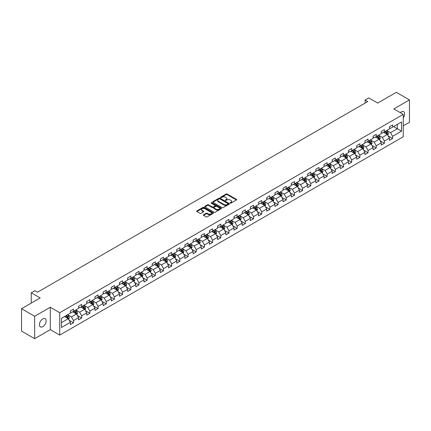 <?xml version="1.0" encoding="UTF-8"?>
<svg xmlns="http://www.w3.org/2000/svg" width="431" height="431" viewBox="0 0 431 431"><rect width="100%" height="100%" fill="white"/><g stroke="black" fill="none" stroke-linecap="round" stroke-linejoin="round"><path stroke-width="0.65" d="M230.251 203.125A0.512 0.296 0 0 0 230.973 203.125L236.441 199.968A0.727 0.42 0 0 0 236.657 199.672A0.727 0.42 0 0 0 236.441 199.37L227.175 194.02A0.727 0.42 0 0 0 226.146 194.02L220.677 197.177A0.512 0.296 0 0 0 221.399 197.597L222.105 197.188A2.327 1.347 0 0 1 225.402 197.188L226.173 197.635A2.327 1.347 0 0 1 226.857 198.583A2.327 1.347 0 0 1 226.173 199.537L225.467 199.946A0.512 0.296 0 0 0 226.183 200.361L226.895 199.952A2.327 1.347 0 0 1 230.186 199.952L230.962 200.399A2.327 1.347 0 0 1 231.641 201.347A2.327 1.347 0 0 1 230.962 202.301L230.251 202.71A0.512 0.296 0 0 0 230.251 203.125L230.251 202.71M42.793 326.66A4.746 2.742 120 0 0 45.891 322.474A4.746 2.742 120 0 0 45.163 318.671A4.746 2.742 120 0 0 42.793 318.908A4.746 2.742 120 0 0 39.69 323.088A4.746 2.742 120 0 0 40.417 326.892A4.746 2.742 120 0 0 42.793 326.66M403.26 117.83A4.746 2.742 120 0 0 403.696 111.677A4.746 2.742 120 0 0 401.32 111.909A4.746 2.742 120 0 0 400.318 112.663M203.545 214.767A0.727 0.42 0 0 0 203.335 215.064A0.727 0.42 0 0 0 203.545 215.36L206.147 216.863A0.727 0.42 0 0 0 207.176 216.863L213.253 213.356A0.727 0.42 0 0 0 213.464 213.059A0.727 0.42 0 0 0 213.253 212.763L203.987 207.413A0.727 0.42 0 0 0 202.953 207.413L196.881 210.921A0.727 0.42 0 0 0 196.665 211.217A0.727 0.42 0 0 0 196.881 211.513L200.022 213.323A0.727 0.42 0 0 0 201.051 213.323L203.647 211.826A0.727 0.42 0 0 0 203.863 211.529A0.727 0.42 0 0 0 203.647 211.233L202.091 210.333A1.945 1.126 0 0 1 201.525 209.536A1.945 1.126 0 0 1 202.726 208.496A1.945 1.126 0 0 1 204.849 208.744L210.948 212.262A1.945 1.126 0 0 1 211.519 213.059A1.945 1.126 0 0 1 210.317 214.099A1.945 1.126 0 0 1 208.195 213.851L207.176 213.264A0.727 0.42 0 0 0 206.147 213.264L203.545 214.767L203.545 215.36M403.26 125.874L409.45 122.296L409.45 99.89L396.337 92.32L377.718 103.068L368.801 97.923L365.132 100.04L367.756 101.554L37.545 292.202L34.922 290.688L31.253 292.805L31.253 303.101M34.663 316.273L34.663 338.68L50.292 329.656L50.292 307.249L34.663 316.273L21.55 308.704L40.169 297.95L31.253 292.805M50.292 307.249L59.731 312.701L403.26 114.366L403.26 136.772L59.731 335.108L59.731 312.701M409.45 99.89L393.821 108.914L403.26 114.366M222.159 207.618A0.727 0.42 0 0 0 223.188 207.618L229.26 204.111A0.727 0.42 0 0 0 229.475 203.815A0.727 0.42 0 0 0 229.26 203.518L219.993 198.168A0.727 0.42 0 0 0 218.964 198.168L212.892 201.676A0.727 0.42 0 0 0 212.677 201.972A0.727 0.42 0 0 0 212.892 202.268L222.159 207.618M211.319 203.233A0.512 0.296 0 0 1 211.836 203.308L211.836 202.699L221.254 208.141A0.727 0.42 0 0 1 221.469 208.437A0.727 0.42 0 0 1 221.254 208.733L215.182 212.241A0.727 0.42 0 0 1 214.153 212.241L204.887 206.891L204.887 206.298A0.727 0.42 0 0 0 204.671 206.594A0.727 0.42 0 0 0 204.887 206.891M204.887 206.298L207.483 204.795A0.727 0.42 0 0 1 208.512 204.795L212.273 206.966A0.727 0.42 0 0 0 213.302 206.966L215.026 205.97A0.727 0.42 0 0 0 215.241 205.673A0.727 0.42 0 0 0 215.026 205.377L211.115 203.114A0.512 0.296 0 0 1 211.836 202.699M34.663 338.68L21.55 331.11L21.55 308.704M69.149 320.222L73.523 322.754L73.523 320.54L78.561 317.636L78.561 319.845L81.707 318.03L81.707 315.821L86.744 312.911L86.744 315.12L89.89 313.305L89.89 311.096L94.922 308.187L94.922 310.395L98.069 308.58L98.069 306.371L103.106 303.462L103.106 305.676L106.252 303.855L106.252 301.646L111.29 298.742L111.29 300.951L114.436 299.136L114.436 296.921L119.468 294.017L119.468 296.226L122.614 294.411L122.614 292.202L127.651 289.293L127.651 291.501L130.798 289.686L130.798 287.477L135.835 284.568L135.835 286.782L138.981 284.961L138.981 282.752L144.013 279.843L144.013 282.057L147.16 280.242L147.16 278.027L152.197 275.123L152.197 277.332L155.343 275.517L155.343 273.302L160.38 270.399L160.38 272.607L163.527 270.792L163.527 268.583L168.559 265.674L168.559 267.883L171.705 266.067L171.705 263.858L176.742 260.949L176.742 263.163L179.889 261.342L179.889 259.133L184.921 256.229L184.921 258.438L188.072 256.623L188.072 254.409L193.104 251.505L193.104 253.714L196.25 251.898L196.25 249.684L201.288 246.78L201.288 248.989L204.434 247.173L204.434 244.964L209.466 242.055L209.466 244.264L212.618 242.448L212.618 240.239L217.65 237.33L217.65 239.544L220.796 237.723L220.796 235.515L225.833 232.611L225.833 234.82L228.98 233.004L228.98 230.79L234.011 227.886L234.011 230.095L237.163 228.279L237.163 226.07L242.195 223.161L242.195 225.37L245.341 223.554L245.341 221.345L250.379 218.436L250.379 220.645L253.525 218.829L253.525 216.621L258.557 213.711L258.557 215.926L261.709 214.105L261.709 211.896L266.741 208.992L266.741 211.201L269.887 209.385L269.887 207.171L274.924 204.267L274.924 206.476L278.07 204.66L278.07 202.451L283.102 199.542L283.102 201.751L286.254 199.936L286.254 197.727L291.286 194.817L291.286 197.032L294.432 195.211L294.432 193.002L299.47 190.093L299.47 192.307L302.616 190.491L302.616 188.277L307.648 185.373L307.648 187.582L310.794 185.766L310.794 183.552L315.831 180.648L315.831 182.857L318.978 181.042L318.978 178.833L324.015 175.923L324.015 178.132L327.161 176.317L327.161 174.108L332.193 171.199L332.193 173.413L335.34 171.592L335.34 169.383L340.377 166.479L340.377 168.688L343.523 166.872L343.523 164.658L348.56 161.754L348.56 163.963L351.707 162.148L351.707 159.933L356.739 157.029L356.739 159.238L359.885 157.423L359.885 155.214L364.922 152.305L364.922 154.513L368.069 152.698L368.069 150.489L373.106 147.58L373.106 149.794L376.252 147.973L376.252 145.764L381.284 142.86L381.284 145.069L384.43 143.254L384.43 141.039L389.468 138.135L389.468 140.344L392.614 138.529L392.614 136.32L401.53 131.169L401.53 121.962L397.334 124.387L397.334 128.745L401.53 131.169M73.523 322.754L70.377 324.57L70.377 322.361L61.461 327.506L61.461 318.299L70.377 313.154L70.377 310.945L73.523 309.124L73.523 311.338L78.561 308.429L78.561 306.22L81.707 304.405L81.707 306.613L86.744 303.704L86.744 301.495L89.89 299.68L89.89 301.889L94.922 298.985L94.922 296.77L98.069 294.955L98.069 297.164L103.106 294.26L103.106 292.046L106.252 290.23L106.252 292.444L111.29 289.535L111.29 287.326L114.436 285.505L114.436 287.719L119.468 284.81L119.468 282.601L122.614 280.786L122.614 282.995L127.651 280.085L127.651 277.876L130.798 276.061L130.798 278.27L135.835 275.366L135.835 273.152L138.981 271.336L138.981 273.545L144.013 270.641L144.013 268.432L147.16 266.611L147.16 268.825L152.197 265.916L152.197 263.707L155.343 261.892L155.343 264.101L160.38 261.191L160.38 258.983L163.527 257.167L163.527 259.376L168.559 256.467L168.559 254.258L171.705 252.442L171.705 254.651L176.742 251.747L176.742 249.533L179.889 247.717L179.889 249.926L184.921 247.022L184.921 244.813L188.072 242.992L188.072 245.207L193.104 242.297L193.104 240.089L196.25 238.273L196.25 240.482L201.288 237.573L201.288 235.364L204.434 233.548L204.434 235.757L209.466 232.853L209.466 230.639L212.618 228.823L212.618 231.032L217.65 228.128L217.65 225.914L220.796 224.098L220.796 226.307L225.833 223.403L225.833 221.195L228.98 219.374L228.98 221.588L234.011 218.679L234.011 216.47L237.163 214.654L237.163 216.863L242.195 213.954L242.195 211.745L245.341 209.929L245.341 212.138L250.379 209.234L250.379 207.02L253.525 205.204L253.525 207.413L258.557 204.51L258.557 202.295L261.709 200.48L261.709 202.694L266.741 199.785L266.741 197.576L269.887 195.755L269.887 197.969L274.924 195.06L274.924 192.851L278.07 191.035L278.07 193.244L283.102 190.335L283.102 188.126L286.254 186.311L286.254 188.519L291.286 185.616L291.286 183.401L294.432 181.586L294.432 183.795L299.47 180.891L299.47 178.682L302.616 176.861L302.616 179.075L307.648 176.166L307.648 173.957L310.794 172.141L310.794 174.35L315.831 171.441L315.831 169.232L318.978 167.417L318.978 169.625L324.015 166.716L324.015 164.507L327.161 162.692L327.161 164.901L332.193 161.997L332.193 159.782L335.34 157.967L335.34 160.176L340.377 157.272L340.377 155.063L343.523 153.242L343.523 155.456L348.56 152.547L348.56 150.338L351.707 148.523L351.707 150.731L356.739 147.822L356.739 145.613L359.885 143.798L359.885 146.007L364.922 143.103L364.922 140.889L368.069 139.073L368.069 141.282L373.106 138.378L373.106 136.164L376.252 134.348L376.252 136.557L381.284 133.653L381.284 131.444L384.43 129.623L384.43 131.838L389.468 128.928L389.468 126.719L392.614 124.904L392.614 127.113L401.53 121.962M72.688 311.823L76.465 314L71.427 316.909L67.651 314.727M70.377 311.942L71.427 312.55L73.523 311.338M71.427 316.909L73.523 320.54M76.465 314L78.561 317.636M80.866 307.098L84.643 309.28L79.611 312.184L75.834 310.002M78.561 307.217L79.611 307.826L81.707 306.613M79.611 312.184L81.707 315.821M84.643 309.28L86.744 312.911M89.05 302.373L92.827 304.555L87.789 307.459L84.013 305.283M86.744 302.497L87.789 303.101L89.89 301.889M87.789 307.459L89.89 311.096M92.827 304.555L94.922 308.187M97.234 297.649L101.01 299.831L95.973 302.74L92.196 300.558M94.922 297.773L95.973 298.376L98.069 297.164M95.973 302.74L98.069 306.371M101.01 299.831L103.106 303.462M105.412 292.924L109.188 295.106L104.157 298.015L100.38 295.833M103.106 293.048L104.157 293.651L106.252 292.444M104.157 298.015L106.252 301.646M109.188 295.106L111.29 298.742M113.595 288.204L117.372 290.381L112.335 293.29L108.558 291.108M111.29 288.323L112.335 288.932L114.436 287.719M112.335 293.29L114.436 296.921M117.372 290.381L119.468 294.017M121.779 283.479L125.55 285.661L120.518 288.565L116.742 286.383M119.468 283.598L120.518 284.207L122.614 282.995M120.518 288.565L122.614 292.202M125.55 285.661L127.651 289.293M129.957 278.755L133.734 280.937L128.702 283.84L124.925 281.664M127.651 278.879L128.702 279.482L130.798 278.27M128.702 283.84L130.798 287.477M133.734 280.937L135.835 284.568M138.141 274.03L141.918 276.212L136.88 279.121L133.104 276.939M135.835 274.154L136.88 274.757L138.981 273.545M136.88 279.121L138.981 282.752M141.918 276.212L144.013 279.843M146.325 269.31L150.096 271.487L145.064 274.396L141.287 272.214M144.013 269.429L145.064 270.032L147.16 268.825M145.064 274.396L147.16 278.027M150.096 271.487L152.197 275.123M154.503 264.586L158.279 266.762L153.247 269.671L149.471 267.489M152.197 264.704L153.247 265.313L155.343 264.101M153.247 269.671L155.343 273.302M158.279 266.762L160.38 270.399M162.686 259.861L166.463 262.043L161.426 264.946L157.649 262.77M160.38 259.979L161.426 260.588L163.527 259.376M161.426 264.946L163.527 268.583M166.463 262.043L168.559 265.674M170.87 255.136L174.641 257.318L169.609 260.222L165.833 258.045M168.559 255.26L169.609 255.863L171.705 254.651M169.609 260.222L171.705 263.858M174.641 257.318L176.742 260.949M179.048 250.411L182.825 252.593L177.793 255.502L174.016 253.32M176.742 250.535L177.793 251.138L179.889 249.926M177.793 255.502L179.889 259.133M182.825 252.593L184.921 256.229M187.232 245.692L191.008 247.868L185.971 250.777L182.194 248.595M184.921 245.81L185.971 246.413L188.072 245.207M185.971 250.777L188.072 254.409M191.008 247.868L193.104 251.505M195.41 240.967L199.187 243.143L194.155 246.053L190.378 243.871M193.104 241.085L194.155 241.694L196.25 240.482M194.155 246.053L196.25 249.684M199.187 243.143L201.288 246.78M203.594 236.242L207.37 238.424L202.338 241.328L198.562 239.151M201.288 236.36L202.338 236.969L204.434 235.757M202.338 241.328L204.434 244.964M207.37 238.424L209.466 242.055M211.777 231.517L215.554 233.699L210.517 236.603L206.74 234.426M209.466 231.641L210.517 232.244L212.618 231.032M210.517 236.603L212.618 240.239M215.554 233.699L217.65 237.33M219.955 226.792L223.732 228.974L218.7 231.883L214.924 229.701M217.65 226.916L218.7 227.52L220.796 226.307M218.7 231.883L220.796 235.515M223.732 228.974L225.833 232.611M228.139 222.073L231.916 224.249L226.878 227.159L223.107 224.977M225.833 222.191L226.878 222.8L228.98 221.588M226.878 227.159L228.98 230.79M231.916 224.249L234.011 227.886M236.323 217.348L240.099 219.53L235.062 222.434L231.285 220.252M234.011 217.466L235.062 218.075L237.163 216.863M235.062 222.434L237.163 226.07M240.099 219.53L242.195 223.161M244.501 212.623L248.278 214.805L243.246 217.709L239.469 215.532M242.195 212.747L243.246 213.35L245.341 212.138M243.246 217.709L245.341 221.345M248.278 214.805L250.379 218.436M252.685 207.898L256.461 210.08L251.424 212.989L247.653 210.807M250.379 208.022L251.424 208.626L253.525 207.413M251.424 212.989L253.525 216.621M256.461 210.08L258.557 213.711M260.868 203.173L264.645 205.355L259.607 208.265L255.831 206.083M258.557 203.297L259.607 203.901L261.709 202.694M259.607 208.265L261.709 211.896M264.645 205.355L266.741 208.992M269.046 198.454L272.823 200.63L267.791 203.54L264.014 201.358M266.741 198.572L267.791 199.181L269.887 197.969M267.791 203.54L269.887 207.171M272.823 200.63L274.924 204.267M277.23 193.729L281.007 195.911L275.969 198.815L272.198 196.633M274.924 193.848L275.969 194.456L278.07 193.244M275.969 198.815L278.07 202.451M281.007 195.911L283.102 199.542M285.414 189.004L289.19 191.186L284.153 194.09L280.376 191.914M283.102 189.128L284.153 189.732L286.254 188.519M284.153 194.09L286.254 197.727M289.19 191.186L291.286 194.817M293.592 184.279L297.368 186.461L292.337 189.371L288.56 187.189M291.286 184.403L292.337 185.007L294.432 183.795M292.337 189.371L294.432 193.002M297.368 186.461L299.47 190.093M301.775 179.56L305.552 181.737L300.515 184.646L296.738 182.464M299.47 179.679L300.515 180.282L302.616 179.075M300.515 184.646L302.616 188.277M305.552 181.737L307.648 185.373M309.959 174.835L313.736 177.012L308.698 179.921L304.922 177.739M307.648 174.954L308.698 175.562L310.794 174.35M308.698 179.921L310.794 183.552M313.736 177.012L315.831 180.648M318.137 170.11L321.914 172.292L316.882 175.196L313.105 173.02M315.831 170.229L316.882 170.838L318.978 169.625M316.882 175.196L318.978 178.833M321.914 172.292L324.015 175.923M326.321 165.385L330.098 167.567L325.06 170.471L321.284 168.295M324.015 165.509L325.06 166.113L327.161 164.901M325.06 170.471L327.161 174.108M330.098 167.567L332.193 171.199M334.504 160.661L338.281 162.843L333.244 165.752L329.467 163.57M332.193 160.785L333.244 161.388L335.34 160.176M333.244 165.752L335.34 169.383M338.281 162.843L340.377 166.479M342.683 155.941L346.459 158.118L341.427 161.027L337.651 158.845M340.377 156.06L341.427 156.663L343.523 155.456M341.427 161.027L343.523 164.658M346.459 158.118L348.56 161.754M350.866 151.216L354.643 153.393L349.606 156.302L345.829 154.12M348.56 151.335L349.606 151.944L351.707 150.731M349.606 156.302L351.707 159.933M354.643 153.393L356.739 157.029M359.05 146.492L362.827 148.673L357.789 151.577L354.013 149.401M356.739 146.61L357.789 147.219L359.885 146.007M357.789 151.577L359.885 155.214M362.827 148.673L364.922 152.305M367.228 141.767L371.005 143.949L365.973 146.852L362.196 144.676M364.922 141.891L365.973 142.494L368.069 141.282M365.973 146.852L368.069 150.489M371.005 143.949L373.106 147.58M375.412 137.042L379.188 139.224L374.151 142.133L370.374 139.951M373.106 137.166L374.151 137.769L376.252 136.557M374.151 142.133L376.252 145.764M379.188 139.224L381.284 142.86M383.595 132.322L387.372 134.499L382.335 137.408L378.558 135.226M381.284 132.441L382.335 133.05L384.43 131.838M382.335 137.408L384.43 141.039M387.372 134.499L389.468 138.135M393.557 126.569L397.334 128.745L390.518 132.683L386.742 130.501M389.468 127.716L390.518 128.325L392.614 127.113M390.518 132.683L392.614 136.32M50.292 329.656L59.731 335.108M365.132 100.04L365.132 103.068M61.461 322.663L68.281 318.724L64.505 316.543M68.281 318.724L70.377 322.361M388.234 136.002L392.614 138.529M380.056 140.721L384.43 143.254M371.872 145.446L376.252 147.973M363.689 150.171L368.069 152.698M355.51 154.896L359.885 157.423M347.327 159.615L351.707 162.148M339.143 164.34L343.523 166.872M330.965 169.065L335.34 171.592M322.781 173.79L327.161 176.317M314.598 178.515L318.978 181.042M306.419 183.234L310.794 185.766M298.236 187.959L302.616 190.491M290.052 192.684L294.432 195.211M281.874 197.409L286.254 199.936M273.69 202.134L278.07 204.66M265.507 206.853L269.887 209.385M257.329 211.578L261.709 214.105M249.145 216.303L253.525 218.829M240.961 221.028L245.341 223.554M232.783 225.752L237.163 228.279M224.599 230.472L228.98 233.004M216.416 235.197L220.796 237.723M208.238 239.922L212.618 242.448M200.054 244.646L204.434 247.173M191.87 249.366L196.25 251.898M183.692 254.091L188.072 256.623M175.509 258.815L179.889 261.342M167.325 263.54L171.705 266.067M159.147 268.265L163.527 270.792M150.963 272.985L155.343 275.517M142.78 277.709L147.16 280.242M134.601 282.434L138.981 284.961M126.418 287.159L130.798 289.686M118.234 291.884L122.614 294.411M110.056 296.603L114.436 299.136M101.872 301.328L106.252 303.855M93.689 306.053L98.069 308.58M85.51 310.778L89.89 313.305M77.327 315.503L81.707 318.03M230.456 203.195L230.962 202.904A2.327 1.347 0 0 0 231.641 201.956L231.641 201.347M226.857 198.583L226.857 199.192A2.327 1.347 0 0 1 226.173 200.14L225.666 200.431M236.436 199.973L227.175 194.629A0.727 0.42 0 0 0 226.146 194.629L220.882 197.667M229.26 203.518L229.26 204.111L219.993 198.772A0.727 0.42 0 0 0 218.964 198.772L212.898 202.274L212.892 201.676M227.972 204.025A0.512 0.296 0 0 0 227.972 203.604L219.842 198.912A0.512 0.296 0 0 0 219.12 198.912L218.372 199.343A2.327 1.347 0 0 0 217.693 200.291A2.327 1.347 0 0 0 218.372 201.245L223.931 204.456A2.327 1.347 0 0 0 227.229 204.456L227.972 204.025L227.972 204.628A0.512 0.296 0 0 0 228.123 204.423L228.123 203.815M217.693 200.291L217.693 200.9A2.327 1.347 0 0 0 218.372 201.848L218.372 201.245M227.972 204.628L227.229 205.059A2.327 1.347 0 0 1 223.931 205.059L218.372 201.848M204.897 206.896L207.483 205.404L207.483 204.795M215.241 205.673L215.241 206.277A0.727 0.42 0 0 1 215.026 206.573L213.302 207.57A0.727 0.42 0 0 1 212.273 207.57L208.512 205.404A0.727 0.42 0 0 0 207.483 205.404M211.836 203.308L221.248 208.739M216.173 209.218A1.945 1.126 0 0 0 218.296 209.461A1.945 1.126 0 0 0 219.498 208.421A1.945 1.126 0 0 0 218.926 207.629L216.777 206.384A0.727 0.42 0 0 0 215.748 206.384L214.024 207.381A0.727 0.42 0 0 0 213.808 207.677A0.727 0.42 0 0 0 214.024 207.974L216.173 209.218L216.173 209.822A1.945 1.126 0 0 0 218.296 210.064A1.945 1.126 0 0 0 219.498 209.03L219.498 208.421M213.808 207.677L213.808 208.286A0.727 0.42 0 0 0 214.024 208.582L214.024 207.974M216.173 209.822L214.024 208.582M211.519 213.059L211.519 213.663A1.945 1.126 0 0 1 210.317 214.703A1.945 1.126 0 0 1 208.195 214.46L207.176 213.873A0.727 0.42 0 0 0 206.147 213.873L203.556 215.365M201.525 209.536L201.525 210.145A1.945 1.126 0 0 0 202.091 210.937L202.091 210.333M203.647 211.233L203.647 211.826L202.091 210.937M213.243 213.361L203.987 208.017A0.727 0.42 0 0 0 202.953 208.017L196.892 211.519L196.881 210.921M387.781 135.221L388.406 133.648A1.966 1.137 -120 0 0 387.781 131.972L386.699 130.528M384.813 133.023L384.075 132.042M385.072 131.466L386.154 132.91A1.966 1.137 60 0 1 386.72 134.095L387.345 133.729A1.966 1.137 -120 0 0 386.785 132.549L385.702 131.105M385.212 131.385L386.408 132.99A1.002 0.576 60 0 1 386.591 133.292L387.345 133.729M379.603 139.94L380.228 138.373A1.966 1.137 -120 0 0 379.598 136.697L378.515 135.253M376.629 137.748L375.897 136.767M376.888 136.191L377.971 137.634A1.966 1.137 60 0 1 378.537 138.82L379.167 138.453A1.966 1.137 -120 0 0 378.601 137.273L377.518 135.824M377.028 136.11L378.229 137.715A1.002 0.576 60 0 1 378.413 138.017L379.167 138.453M371.42 144.665L372.045 143.092A1.966 1.137 -120 0 0 371.42 141.422L370.337 139.973M368.446 142.472L367.713 141.492M368.71 140.915L369.793 142.359A1.966 1.137 60 0 1 370.353 143.539L370.983 143.178A1.966 1.137 -120 0 0 370.423 141.993L369.34 140.549M368.844 140.835L370.046 142.44A1.002 0.576 60 0 1 370.229 142.742L370.983 143.178M363.241 149.39L363.861 147.817A1.966 1.137 -120 0 0 363.236 146.141L362.153 144.697M360.268 147.192L359.529 146.211M360.526 145.64L361.609 147.084A1.966 1.137 60 0 1 362.175 148.264L362.8 147.903A1.966 1.137 -120 0 0 362.239 146.718L361.156 145.274M360.666 145.559L361.862 147.16A1.002 0.576 60 0 1 362.045 147.467L362.8 147.903M355.058 154.115L355.683 152.542A1.966 1.137 -120 0 0 355.052 150.866L353.97 149.422M352.084 151.917L351.351 150.936M352.348 150.36L353.425 151.809A1.966 1.137 60 0 1 353.991 152.989L354.621 152.628A1.966 1.137 -120 0 0 354.056 151.443L352.973 149.999M352.483 150.284L353.684 151.884A1.002 0.576 60 0 1 353.867 152.191L354.621 152.628M346.874 158.834L347.499 157.267A1.966 1.137 -120 0 0 346.874 155.591L345.791 154.147M343.9 156.642L343.168 155.661M344.164 155.085L345.247 156.528A1.966 1.137 60 0 1 345.807 157.714L346.438 157.347A1.966 1.137 -120 0 0 345.877 156.167L344.795 154.724M344.299 155.004L345.5 156.609A1.002 0.576 60 0 1 345.684 156.911L346.438 157.347M338.696 163.559L339.316 161.991A1.966 1.137 -120 0 0 338.691 160.316L337.608 158.872M335.722 161.366L334.984 160.386M335.981 159.809L337.064 161.253A1.966 1.137 60 0 1 337.629 162.439L338.254 162.072A1.966 1.137 -120 0 0 337.694 160.892L336.611 159.443M336.121 159.729L337.322 161.334A1.002 0.576 60 0 1 337.5 161.636L338.254 162.072M330.512 168.284L331.137 166.711A1.966 1.137 -120 0 0 330.507 165.041L329.424 163.591M327.538 166.091L326.806 165.105M327.802 164.534L328.88 165.978A1.966 1.137 60 0 1 329.446 167.158L330.076 166.797A1.966 1.137 -120 0 0 329.51 165.612L328.427 164.168M327.937 164.453L329.139 166.059A1.002 0.576 60 0 1 329.322 166.361L330.076 166.797M322.329 173.009L322.954 171.436A1.966 1.137 -120 0 0 322.329 169.76L321.246 168.316M319.355 170.811L318.622 169.83M319.619 169.254L320.702 170.703A1.966 1.137 60 0 1 321.262 171.883L321.892 171.522A1.966 1.137 -120 0 0 321.332 170.337L320.249 168.893M319.754 169.178L320.955 170.778A1.002 0.576 60 0 1 321.138 171.085L321.892 171.522M314.151 177.734L314.77 176.16A1.966 1.137 -120 0 0 314.145 174.485L313.062 173.041M311.177 175.536L310.439 174.555M311.435 173.979L312.518 175.422A1.966 1.137 60 0 1 313.084 176.608L313.709 176.241A1.966 1.137 -120 0 0 313.148 175.061L312.066 173.618M311.575 173.903L312.777 175.503A1.002 0.576 60 0 1 312.954 175.81L313.709 176.241M305.967 182.453L306.592 180.885A1.966 1.137 -120 0 0 305.962 179.21L304.879 177.766M302.993 180.26L302.26 179.28M303.257 178.703L304.334 180.147A1.966 1.137 60 0 1 304.9 181.332L305.531 180.966A1.966 1.137 -120 0 0 304.965 179.786L303.882 178.342M303.392 178.623L304.593 180.228A1.002 0.576 60 0 1 304.776 180.53L305.531 180.966M297.783 187.178L298.408 185.605A1.966 1.137 -120 0 0 297.783 183.935L296.7 182.491M294.809 184.985L294.077 184.005M295.073 183.428L296.156 184.872A1.966 1.137 60 0 1 296.717 186.052L297.347 185.691A1.966 1.137 -120 0 0 296.787 184.511L295.704 183.062M295.208 183.347L296.409 184.953A1.002 0.576 60 0 1 296.593 185.255L297.347 185.691M289.605 191.903L290.225 190.33A1.966 1.137 -120 0 0 289.6 188.659L288.517 187.21M286.631 189.71L285.893 188.724M286.89 188.153L287.973 189.597A1.966 1.137 60 0 1 288.538 190.777L289.163 190.416A1.966 1.137 -120 0 0 288.603 189.231L287.52 187.787M287.03 188.072L288.231 189.672A1.002 0.576 60 0 1 288.409 189.979L289.163 190.416M281.421 196.628L282.046 195.054A1.966 1.137 -120 0 0 281.416 193.379L280.333 191.935M278.448 194.429L277.715 193.449M278.712 192.872L279.794 194.322A1.966 1.137 60 0 1 280.355 195.502L280.985 195.141A1.966 1.137 -120 0 0 280.419 193.955L279.336 192.512M278.846 192.797L280.048 194.397A1.002 0.576 60 0 1 280.231 194.704L280.985 195.141M273.238 201.352L273.863 199.779A1.966 1.137 -120 0 0 273.238 198.104L272.155 196.66M270.264 199.154L269.531 198.174M270.528 197.597L271.611 199.041A1.966 1.137 60 0 1 272.171 200.226L272.801 199.86A1.966 1.137 -120 0 0 272.241 198.68L271.158 197.236M270.663 197.522L271.864 199.122A1.002 0.576 60 0 1 272.047 199.429L272.801 199.86M265.06 206.072L265.679 204.504A1.966 1.137 -120 0 0 265.054 202.829L263.971 201.385M262.086 203.879L261.348 202.899M262.344 202.322L263.427 203.766A1.966 1.137 60 0 1 263.993 204.951L264.618 204.585A1.966 1.137 -120 0 0 264.058 203.405L262.975 201.961M262.484 202.241L263.686 203.847A1.002 0.576 60 0 1 263.864 204.149L264.618 204.585M256.876 210.797L257.501 209.224A1.966 1.137 -120 0 0 256.871 207.553L255.788 206.11M253.902 208.604L253.169 207.623M254.166 207.047L255.249 208.491A1.966 1.137 60 0 1 255.809 209.671L256.44 209.31A1.966 1.137 -120 0 0 255.874 208.13L254.791 206.681M254.301 206.966L255.502 208.572A1.002 0.576 60 0 1 255.685 208.873L256.44 209.31M248.692 215.522L249.317 213.948A1.966 1.137 -120 0 0 248.692 212.278L247.609 210.829M245.718 213.329L244.986 212.343M245.982 211.772L247.065 213.216A1.966 1.137 60 0 1 247.626 214.396L248.256 214.035A1.966 1.137 -120 0 0 247.696 212.849L246.613 211.405M246.117 211.691L247.319 213.291A1.002 0.576 60 0 1 247.502 213.598L248.256 214.035M240.514 220.246L241.134 218.673A1.966 1.137 -120 0 0 240.509 216.998L239.426 215.554M237.54 218.048L236.802 217.068M237.799 216.491L238.882 217.941A1.966 1.137 60 0 1 239.447 219.12L240.072 218.759A1.966 1.137 -120 0 0 239.512 217.574L238.429 216.13M237.939 216.416L239.14 218.016A1.002 0.576 60 0 1 239.318 218.323L240.072 218.759M232.331 224.971L232.955 223.398A1.966 1.137 -120 0 0 232.325 221.723L231.242 220.279M229.357 222.773L228.624 221.793M229.621 221.216L230.704 222.66A1.966 1.137 60 0 1 231.264 223.845L231.894 223.479A1.966 1.137 -120 0 0 231.328 222.299L230.246 220.855M229.755 221.135L230.957 222.741A1.002 0.576 60 0 1 231.14 223.042L231.894 223.479M224.147 229.691L224.772 228.123A1.966 1.137 -120 0 0 224.147 226.447L223.064 225.004M221.173 227.498L220.44 226.517M221.437 225.941L222.52 227.385A1.966 1.137 60 0 1 223.08 228.57L223.711 228.204A1.966 1.137 -120 0 0 223.15 227.024L222.067 225.575M221.572 225.86L222.773 227.466A1.002 0.576 60 0 1 222.956 227.767L223.711 228.204M215.969 234.416L216.588 232.842A1.966 1.137 -120 0 0 215.963 231.172L214.88 229.723M212.995 232.223L212.257 231.242M213.253 230.666L214.336 232.11A1.966 1.137 60 0 1 214.902 233.29L215.527 232.929A1.966 1.137 -120 0 0 214.967 231.743L213.884 230.299M213.393 230.585L214.595 232.19A1.002 0.576 60 0 1 214.773 232.492L215.527 232.929M207.785 239.14L208.41 237.567A1.966 1.137 -120 0 0 207.78 235.897L206.697 234.448M204.811 236.942L204.078 235.962M205.075 235.391L206.158 236.834A1.966 1.137 60 0 1 206.718 238.014L207.349 237.653A1.966 1.137 -120 0 0 206.783 236.468L205.7 235.024M205.21 235.31L206.411 236.91A1.002 0.576 60 0 1 206.594 237.217L207.349 237.653M199.601 243.865L200.226 242.292A1.966 1.137 -120 0 0 199.601 240.617L198.519 239.173M196.633 241.667L195.895 240.687M196.892 240.11L197.974 241.559A1.966 1.137 60 0 1 198.535 242.739L199.165 242.378A1.966 1.137 -120 0 0 198.605 241.193L197.522 239.749M197.026 240.035L198.228 241.635A1.002 0.576 60 0 1 198.411 241.942L199.165 242.378M191.423 248.585L192.043 247.017A1.966 1.137 -120 0 0 191.418 245.341L190.335 243.898M188.449 246.392L187.711 245.411M188.708 244.835L189.791 246.279A1.966 1.137 60 0 1 190.357 247.464L190.987 247.098A1.966 1.137 -120 0 0 190.421 245.918L189.338 244.474M188.848 244.754L190.049 246.36A1.002 0.576 60 0 1 190.227 246.661L190.987 247.098M183.24 253.309L183.865 251.742A1.966 1.137 -120 0 0 183.234 250.066L182.151 248.622M180.266 251.117L179.533 250.136M180.53 249.56L181.613 251.004A1.966 1.137 60 0 1 182.173 252.189L182.803 251.823A1.966 1.137 -120 0 0 182.238 250.643L181.155 249.193M180.664 249.479L181.866 251.084A1.002 0.576 60 0 1 182.049 251.386L182.803 251.823M175.056 258.034L175.681 256.461A1.966 1.137 -120 0 0 175.056 254.791L173.973 253.342M172.088 255.842L171.349 254.856M172.346 254.285L173.429 255.728A1.966 1.137 60 0 1 173.989 256.908L174.62 256.547A1.966 1.137 -120 0 0 174.059 255.362L172.976 253.918M172.481 254.204L173.682 255.809A1.002 0.576 60 0 1 173.865 256.111L174.62 256.547M166.878 262.759L167.497 261.186A1.966 1.137 -120 0 0 166.872 259.51L165.79 258.067M163.904 260.561L163.166 259.581M164.163 259.004L165.245 260.453A1.966 1.137 60 0 1 165.811 261.633L166.441 261.272A1.966 1.137 -120 0 0 165.876 260.087L164.793 258.643M164.303 258.929L165.504 260.529A1.002 0.576 60 0 1 165.682 260.836L166.441 261.272M158.694 267.484L159.319 265.911A1.966 1.137 -120 0 0 158.689 264.235L157.606 262.791M155.72 265.286L154.988 264.305M155.984 263.729L157.067 265.173A1.966 1.137 60 0 1 157.627 266.358L158.258 265.992A1.966 1.137 -120 0 0 157.692 264.812L156.615 263.368M156.119 263.653L157.32 265.254A1.002 0.576 60 0 1 157.504 265.561L158.258 265.992M150.511 272.203L151.136 270.636A1.966 1.137 -120 0 0 150.511 268.96L149.428 267.516M147.542 270.011L146.804 269.03M147.801 268.454L148.884 269.898A1.966 1.137 60 0 1 149.444 271.083L150.074 270.716A1.966 1.137 -120 0 0 149.514 269.537L148.431 268.093M147.935 268.373L149.137 269.978A1.002 0.576 60 0 1 149.32 270.28L150.074 270.716M142.332 276.928L142.957 275.355A1.966 1.137 -120 0 0 142.327 273.685L141.244 272.241M139.358 274.736L138.62 273.755M139.617 273.179L140.7 274.622A1.966 1.137 60 0 1 141.266 275.802L141.896 275.441A1.966 1.137 -120 0 0 141.33 274.261L140.247 272.812M139.757 273.098L140.959 274.703A1.002 0.576 60 0 1 141.136 275.005L141.896 275.441M134.149 281.653L134.774 280.08A1.966 1.137 -120 0 0 134.143 278.41L133.066 276.961M131.175 279.46L130.442 278.474M131.439 277.903L132.522 279.347A1.966 1.137 60 0 1 133.082 280.527L133.712 280.166A1.966 1.137 -120 0 0 133.147 278.981L132.069 277.537M131.574 277.823L132.775 279.428A1.002 0.576 60 0 1 132.958 279.73L133.712 280.166M125.965 286.378L126.59 284.805A1.966 1.137 -120 0 0 125.965 283.129L124.882 281.685M122.997 284.18L122.259 283.199M123.255 282.623L124.338 284.072A1.966 1.137 60 0 1 124.898 285.252L125.529 284.891A1.966 1.137 -120 0 0 124.968 283.706L123.886 282.262M123.39 282.547L124.591 284.148A1.002 0.576 60 0 1 124.774 284.455L125.529 284.891M117.787 291.103L118.412 289.53A1.966 1.137 -120 0 0 117.782 287.854L116.699 286.41M114.813 288.905L114.075 287.924M115.072 287.348L116.154 288.792A1.966 1.137 60 0 1 116.72 289.977L117.351 289.61A1.966 1.137 -120 0 0 116.785 288.431L115.702 286.987M115.212 287.272L116.413 288.872A1.002 0.576 60 0 1 116.596 289.179L117.351 289.61M109.603 295.822L110.228 294.254A1.966 1.137 -120 0 0 109.598 292.579L108.52 291.135M106.629 293.63L105.897 292.649M106.893 292.073L107.976 293.516A1.966 1.137 60 0 1 108.537 294.702L109.167 294.335A1.966 1.137 -120 0 0 108.601 293.155L107.524 291.712M107.028 291.992L108.229 293.597A1.002 0.576 60 0 1 108.413 293.899L109.167 294.335M101.42 300.547L102.045 298.974A1.966 1.137 -120 0 0 101.42 297.304L100.337 295.86M98.451 298.354L97.713 297.374M98.71 296.797L99.793 298.241A1.966 1.137 60 0 1 100.353 299.421L100.983 299.06A1.966 1.137 -120 0 0 100.423 297.88L99.34 296.431M98.85 296.717L100.046 298.322A1.002 0.576 60 0 1 100.229 298.624L100.983 299.06M93.241 305.272L93.866 303.699A1.966 1.137 -120 0 0 93.236 302.029L92.153 300.579M90.268 303.079L89.529 302.093M90.526 301.522L91.609 302.966A1.966 1.137 60 0 1 92.175 304.146L92.805 303.785A1.966 1.137 -120 0 0 92.239 302.6L91.156 301.156M90.666 301.441L91.868 303.041A1.002 0.576 60 0 1 92.051 303.349L92.805 303.785M85.058 309.997L85.683 308.424A1.966 1.137 -120 0 0 85.052 306.748L83.975 305.304M82.084 307.799L81.351 306.818M82.348 306.242L83.431 307.691A1.966 1.137 60 0 1 83.991 308.871L84.621 308.51A1.966 1.137 -120 0 0 84.061 307.325L82.978 305.881M82.483 306.166L83.684 307.766A1.002 0.576 60 0 1 83.867 308.073L84.621 308.51M76.874 314.722L77.499 313.148A1.966 1.137 -120 0 0 76.874 311.473L75.791 310.029M73.906 312.523L73.168 311.543M74.164 310.966L75.247 312.41A1.966 1.137 60 0 1 75.808 313.596L76.438 313.229A1.966 1.137 -120 0 0 75.878 312.049L74.795 310.606M74.304 310.886L75.5 312.491A1.002 0.576 60 0 1 75.684 312.793L76.438 313.229M68.696 319.441L69.321 317.873A1.966 1.137 -120 0 0 68.691 316.198L67.608 314.754M65.722 317.248L64.984 316.268M65.981 315.691L67.064 317.135A1.966 1.137 60 0 1 67.629 318.32L68.26 317.954A1.966 1.137 -120 0 0 67.694 316.774L66.611 315.325M66.121 315.611L67.322 317.216A1.002 0.576 60 0 1 67.505 317.518L68.26 317.954M230.962 202.904L230.962 202.301M225.467 200.361L225.467 199.946M226.173 200.14L226.173 199.537M220.677 197.597L220.677 197.177M226.146 194.629L226.146 194.02M227.175 194.629L227.175 194.02M236.441 199.968L236.441 199.37M218.964 198.772L218.964 198.168M219.993 198.772L219.993 198.168M223.931 205.059L223.931 204.456M227.229 205.059L227.229 204.456M208.512 205.404L208.512 204.795M212.273 207.57L212.273 206.966M213.302 207.57L213.302 206.966M215.026 206.573L215.026 205.97M221.254 208.733L221.254 208.141M206.147 213.873L206.147 213.264M207.176 213.873L207.176 213.264M208.195 214.46L208.195 213.851M202.953 208.017L202.953 207.413M203.987 208.017L203.987 207.413M213.253 213.356L213.253 212.763M387.178 134.391L388.396 133.685M386.785 132.549L387.781 131.972M385.384 133.357L386.154 132.91M378.994 139.111L380.212 138.41M378.601 137.273L379.598 136.697M377.206 138.082L377.971 137.634M370.811 143.835L372.034 143.13M370.423 141.993L371.42 141.422M369.022 142.801L369.793 142.359M362.633 148.56L363.85 147.855M362.239 146.718L363.236 146.141M360.839 147.526L361.609 147.084M354.449 153.285L355.667 152.579M354.056 151.443L355.052 150.866M352.66 152.251L353.425 151.809M346.265 158.005L347.488 157.304M345.877 156.167L346.874 155.591M344.477 156.976L345.247 156.528M338.087 162.729L339.305 162.029M337.694 160.892L338.691 160.316M336.293 161.695L337.064 161.253M329.904 167.454L331.121 166.749M329.51 165.612L330.507 165.041M328.115 166.42L328.88 165.978M321.72 172.179L322.943 171.473M321.332 170.337L322.329 169.76M319.931 171.145L320.702 170.703M313.542 176.904L314.759 176.198M313.148 175.061L314.145 174.485M311.748 175.87L312.518 175.422M305.358 181.623L306.576 180.923M304.965 179.786L305.962 179.21M303.569 180.594L304.334 180.147M297.174 186.348L298.397 185.648M296.787 184.511L297.783 183.935M295.386 185.314L296.156 184.872M288.996 191.073L290.214 190.367M288.603 189.231L289.6 188.659M287.202 190.039L287.973 189.597M280.813 195.798L282.03 195.092M280.419 193.955L281.416 193.379M279.024 194.764L279.794 194.322M272.629 200.523L273.852 199.817M272.241 198.68L273.238 198.104M270.84 199.488L271.611 199.041M264.451 205.242L265.668 204.542M264.058 203.405L265.054 202.829M262.662 204.213L263.427 203.766M256.267 209.967L257.485 209.261M255.874 208.13L256.871 207.553M254.479 208.933L255.249 208.491M248.084 214.692L249.307 213.986M247.696 212.849L248.692 212.278M246.295 213.657L247.065 213.216M239.905 219.417L241.123 218.711M239.512 217.574L240.509 216.998M238.117 218.382L238.882 217.941M231.722 224.142L232.939 223.436M231.328 222.299L232.325 221.723M229.933 223.107L230.704 222.66M223.538 228.861L224.761 228.161M223.15 227.024L224.147 226.447M221.749 227.832L222.52 227.385M215.36 233.586L216.577 232.88M214.967 231.743L215.963 231.172M213.571 232.551L214.336 232.11M207.176 238.311L208.394 237.605M206.783 236.468L207.78 235.897M205.388 237.276L206.158 236.834M198.993 243.036L200.216 242.33M198.605 241.193L199.601 240.617M197.204 242.001L197.974 241.559M190.814 247.755L192.032 247.055M190.421 245.918L191.418 245.341M189.026 246.726L189.791 246.279M182.631 252.48L183.848 251.779M182.238 250.643L183.234 250.066M180.842 251.445L181.613 251.004M174.447 257.205L175.67 256.499M174.059 255.362L175.056 254.791M172.659 256.17L173.429 255.728M166.269 261.929L167.487 261.224M165.876 260.087L166.872 259.51M164.48 260.895L165.245 260.453M158.085 266.654L159.303 265.949M157.692 264.812L158.689 264.235M156.297 265.62L157.067 265.173M149.902 271.374L151.125 270.673M149.514 269.537L150.511 268.96M148.113 270.345L148.884 269.898M141.724 276.099L142.941 275.398M141.33 274.261L142.327 273.685M139.935 275.064L140.7 274.622M133.54 280.823L134.758 280.118M133.147 278.981L134.143 278.41M131.751 279.789L132.522 279.347M125.356 285.548L126.579 284.843M124.968 283.706L125.965 283.129M123.568 284.514L124.338 284.072M117.178 290.273L118.396 289.567M116.785 288.431L117.782 287.854M115.389 289.239L116.154 288.792M108.995 294.993L110.212 294.292M108.601 293.155L109.598 292.579M107.206 293.964L107.976 293.516M100.811 299.717L102.034 299.012M100.423 297.88L101.42 297.304M99.022 298.683L99.793 298.241M92.633 304.442L93.85 303.736M92.239 302.6L93.236 302.029M90.844 303.408L91.609 302.966M84.449 309.167L85.672 308.461M84.061 307.325L85.052 306.748M82.66 308.133L83.431 307.691M76.271 313.892L77.488 313.186M75.878 312.049L76.874 311.473M74.477 312.858L75.247 312.41M68.087 318.611L69.305 317.911M67.694 316.774L68.691 316.198M66.299 317.582L67.064 317.135"/></g></svg>
